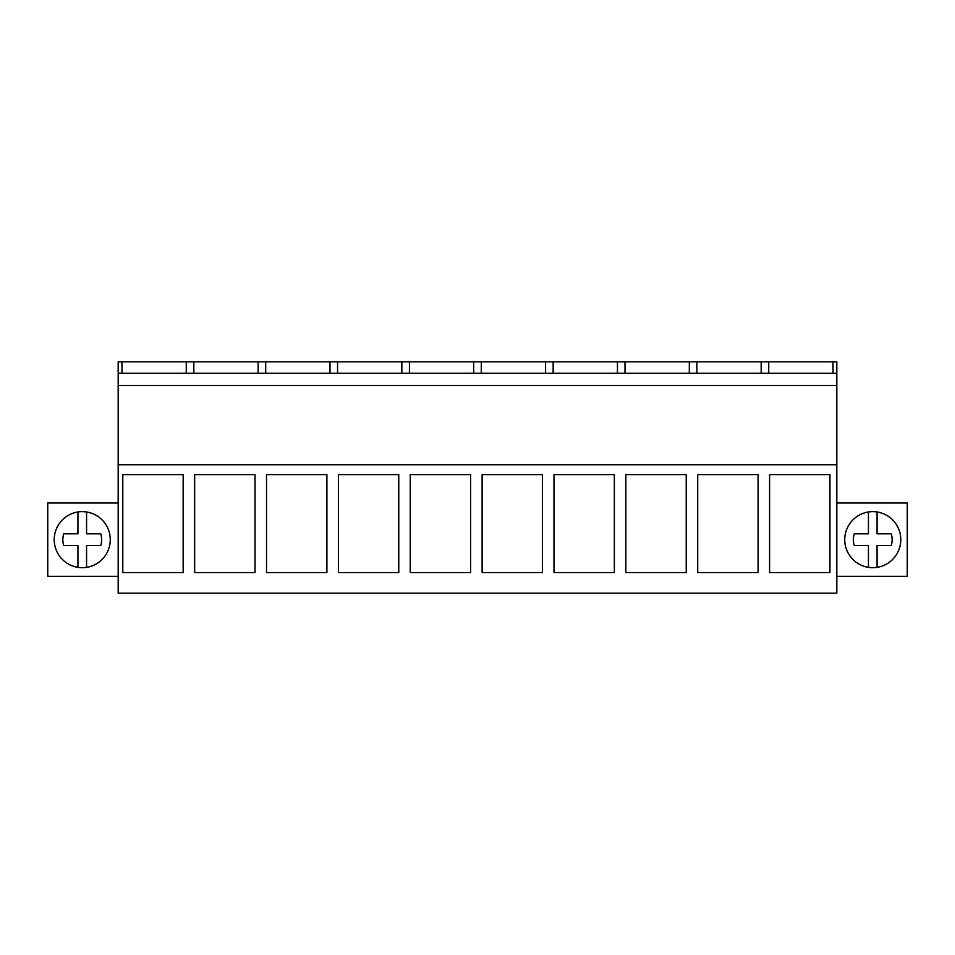 <?xml version="1.0" encoding="UTF-8"?>
<svg xmlns="http://www.w3.org/2000/svg" width="955" height="955" viewBox="0 0 955 955"><rect width="100%" height="100%" fill="white"/><g stroke="black" fill="none" stroke-linecap="round" stroke-linejoin="round"><path stroke-width="1.43" d="M118.181 593.198L118.181 464.763L836.819 464.763L836.819 593.198L118.181 593.198M121.965 373.298L121.965 361.802L118.181 361.802L118.181 464.763M122.801 474.623L122.801 572.558L183.169 572.558L183.169 474.623L122.801 474.623M338.392 474.623L338.392 572.558L398.76 572.558L398.76 474.623L338.392 474.623M470.624 474.623L470.624 572.558L410.256 572.558L410.256 474.623L470.624 474.623M194.665 474.623L194.665 572.558L255.033 572.558L255.033 474.623L194.665 474.623M266.529 474.623L266.529 572.558L326.897 572.558L326.897 474.623L266.529 474.623M686.215 474.623L686.215 572.558L625.847 572.558L625.847 474.623L686.215 474.623M697.711 474.623L697.711 572.558L758.079 572.558L758.079 474.623L697.711 474.623M542.488 474.623L542.488 572.558L482.12 572.558L482.12 474.623L542.488 474.623M553.984 474.623L553.984 572.558L614.351 572.558L614.351 474.623L553.984 474.623M829.943 474.623L829.943 572.558L769.575 572.558L769.575 474.623L829.943 474.623M118.181 385.51L836.819 385.51L836.819 464.763M836.819 385.51L836.819 361.802L121.965 361.802M118.181 373.298L836.819 373.298M118.181 503.01L47.75 503.01L47.75 576.319L118.181 576.319M95.679 564.262A28.029 28.029 0 0 1 57.646 553.1A28.029 28.029 0 0 1 68.808 515.067A28.029 28.029 0 0 1 106.841 526.229A28.029 28.029 0 0 1 95.679 564.262M186.261 373.298L186.261 361.802M193.829 373.298L193.829 361.802M833.035 373.298L833.035 361.802M836.819 503.01L907.25 503.01L907.25 576.319L836.819 576.319M886.192 564.262A28.029 28.029 0 0 1 848.159 553.1A28.029 28.029 0 0 1 859.321 515.067A28.029 28.029 0 0 1 897.354 526.229A28.029 28.029 0 0 1 886.192 564.262M761.171 373.298L761.171 361.802M768.739 373.298L768.739 361.802M265.693 373.298L265.693 361.802M258.125 373.298L258.125 361.802M337.557 373.298L337.557 361.802M329.988 373.298L329.988 361.802M409.42 373.298L409.42 361.802M401.852 373.298L401.852 361.802M481.284 373.298L481.284 361.802M473.716 373.298L473.716 361.802M553.148 373.298L553.148 361.802M545.58 373.298L545.58 361.802M625.012 373.298L625.012 361.802M617.443 373.298L617.443 361.802M696.875 373.298L696.875 361.802M689.307 373.298L689.307 361.802M86.559 511.964L86.559 533.821L100.753 533.821A19.398 19.398 0 0 1 100.753 545.496L86.559 545.496L86.559 567.354M77.928 567.354L77.928 545.496L63.746 545.496A19.398 19.398 0 0 1 63.746 533.821L77.928 533.821L77.928 511.964M877.072 511.964L877.072 533.821L891.254 533.821A19.398 19.398 0 0 1 891.254 545.496L877.072 545.496L877.072 567.354M868.441 567.354L868.441 545.496L854.248 545.496A19.398 19.398 0 0 1 854.248 533.821L868.441 533.821L868.441 511.964"/></g></svg>
